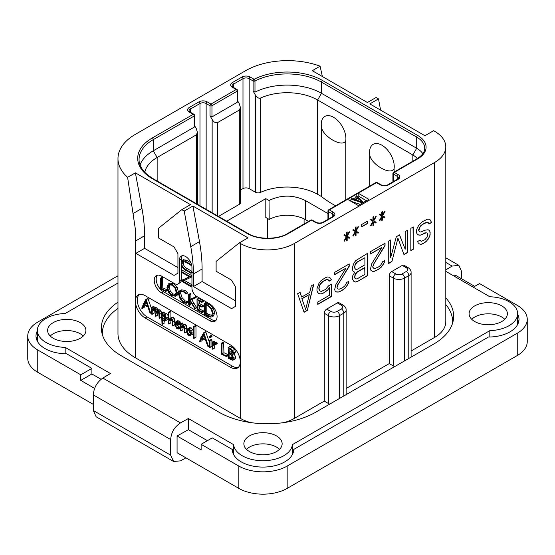 <?xml version="1.0" encoding="UTF-8"?>
<svg xmlns="http://www.w3.org/2000/svg" width="555" height="555" viewBox="0 0 555 555"><rect width="100%" height="100%" fill="white"/><g stroke="black" fill="none" stroke-linecap="round" stroke-linejoin="round"><path stroke-width="0.83" d="M517.635 314.047A30.761 17.76 180 0 1 519.001 319.285A30.761 17.76 180 0 1 488.414 337.045L293.762 449.425A30.761 17.76 180 0 1 263.001 467.081A30.761 17.76 180 0 1 232.24 449.425L212.246 437.881L201.132 444.298L201.132 449.883L177.073 435.994L177.073 452.734L238.83 488.393A34.181 19.73 180 0 0 287.164 488.393L517.239 355.561A34.181 19.73 180 0 0 527.25 341.609L527.25 319.285A34.181 19.73 0 0 0 517.239 305.333L479.541 283.563L473.255 287.192M37.761 349.983L37.761 372.308A34.181 19.73 180 0 1 27.75 358.35L27.75 336.025A34.181 19.73 0 0 0 37.761 349.983L80.78 374.819L80.78 380.397L94.676 388.424M37.761 372.308L93.344 404.394M117.979 283.015L65.178 313.499A29.394 16.969 0 0 0 37.365 330.447A29.394 16.969 0 0 0 65.178 347.388L110.445 373.522L102.841 378.066C96.993 382.131 93.83 387.744 93.344 394.91L170.683 439.56L170.683 455.183L173.562 461.476L180.514 460.865L185.925 457.847M173.562 461.476L96.126 416.763L93.344 410.534L93.344 394.91M117.979 275.759L37.761 322.073A34.181 19.73 0 0 0 27.75 336.025M454.059 276.106L455.482 275.259L474.705 286.352M445.797 269.883L452.159 266.081L445.797 262.411M461.656 278.818L461.656 271.568L458.874 265.339L452.159 266.081M201.132 444.298L238.83 466.068A34.181 19.73 0 0 0 287.164 466.068L517.239 333.236A34.181 19.73 0 0 0 527.25 319.285M177.073 435.994L188.388 429.688L188.388 418.525L180.514 422.91C174.457 426.857 171.183 432.407 170.683 439.56M188.388 418.525L233.648 444.659A29.394 16.969 0 0 0 263.001 460.712A29.394 16.969 0 0 0 292.353 444.659L489.822 330.648A29.394 16.969 0 0 0 517.635 313.7A29.394 16.969 0 0 0 489.822 296.758L445.797 271.339M445.797 297.862A68.355 39.467 180 0 1 453.643 316.211A68.355 39.467 180 0 1 433.621 344.121L315.684 412.212A68.355 39.467 180 0 1 219.017 412.212L121.379 355.838A68.355 39.467 180 0 1 101.357 327.936A68.355 39.467 180 0 1 117.979 302.142M249.466 451.555A19.141 11.051 0 0 0 270.327 453.955A19.141 11.051 0 0 0 282.141 443.743A19.141 11.051 0 0 0 276.536 435.932A19.141 11.051 0 0 0 255.675 433.531A19.141 11.051 0 0 0 243.86 443.743A19.141 11.051 0 0 0 249.466 451.555M53.224 338.259A19.141 11.051 0 0 0 74.086 340.652A19.141 11.051 0 0 0 85.9 330.447A19.141 11.051 0 0 0 80.295 322.635A19.141 11.051 0 0 0 59.434 320.235A19.141 11.051 0 0 0 47.619 330.447A19.141 11.051 0 0 0 53.224 338.259M474.705 321.518A19.141 11.051 0 0 0 495.566 323.912A19.141 11.051 0 0 0 507.381 313.7A19.141 11.051 0 0 0 501.775 305.888A19.141 11.051 0 0 0 480.914 303.495A19.141 11.051 0 0 0 469.1 313.7A19.141 11.051 0 0 0 474.705 321.518M188.388 429.688L207.417 440.677M233.648 454.642L233.648 444.659M292.353 454.642L292.353 444.659M489.822 337.017L489.822 330.648M518.62 322.073A30.761 17.76 0 0 0 517.635 319.631M37.365 330.794A30.761 17.76 180 0 0 35.999 336.025A30.761 17.76 180 0 0 66.586 353.785L91.894 368.395L80.78 374.819M65.178 353.764L65.178 347.388M91.894 368.395L91.894 373.98L101.107 379.294M37.365 336.372A30.761 17.76 0 0 0 36.38 338.821M91.894 373.98L80.78 380.397M452.956 321.796A68.355 39.467 0 0 0 452.644 320.672M102.356 332.389A68.355 39.467 0 0 0 102.044 333.513M380.591 110.126L378.517 98.88L376.103 97.486L367.403 102.508L312.298 70.7L320.089 66.198A59.468 34.334 0 0 0 245.601 70.7L135.399 134.324A59.468 34.334 0 0 0 117.979 158.598A59.468 34.334 0 0 0 127.608 177.329L135.399 172.834L190.497 204.642L181.797 209.665L184.211 211.066L192.911 206.037L248.016 237.852L239.316 242.875L240.28 243.437A38.281 22.103 0 0 0 294.421 243.437L294.421 418.352L324.286 401.105L328.345 403.45A7.93 4.579 180 0 0 329.746 404.089M102.356 334.644A68.355 39.467 180 0 1 102.328 333.513A68.355 39.467 180 0 1 117.979 308.386M250.388 422.535A38.281 22.103 180 0 1 240.28 418.352L135.399 357.795A59.468 34.334 180 0 1 117.979 333.513L117.979 158.598M294.421 418.352A38.281 22.103 180 0 1 284.306 422.535M324.286 401.105L324.286 313.256A3.42 1.97 -60 0 1 326.708 309.073L330.766 311.411A3.42 1.97 120 0 0 328.345 315.601L328.345 403.45M330.766 311.411A4.509 2.602 0 0 0 337.142 311.411L341.401 308.955A4.509 2.602 0 0 0 341.401 305.271L337.336 302.933L326.708 309.073M337.336 302.933A3.42 1.97 -60 0 1 339.05 302.759L343.108 305.104A3.42 1.97 -60 0 0 341.401 305.271M294.421 243.437L434.586 162.504A38.281 22.103 0 0 0 445.797 146.881A38.281 22.103 0 0 0 434.586 131.251L433.621 130.696L424.922 135.718L369.817 103.903L378.517 98.88M411.102 350.982L434.586 337.426A38.281 22.103 180 0 0 445.797 321.796L445.797 146.881M402.299 265.422A3.42 1.97 -60 0 1 404.012 265.255L408.071 267.6A3.42 1.97 -60 0 0 406.357 267.767L402.299 265.422L391.663 271.561L395.729 273.906A3.42 1.97 120 0 0 393.308 278.097L393.308 365.939L389.249 363.601L389.249 275.752A3.42 1.97 -60 0 1 391.663 271.561M346.14 388.486L389.249 363.601M420.086 240.107L417.672 241.501L418.075 242.695L419.282 243.895L420.891 244.394L422.91 243.707L426.531 241.134L429.757 236.423L430.16 234.293L429.757 230.727L428.141 229.756L424.922 230.193L420.891 232.046L419.684 231.789L418.879 230.831L419.684 227.515L422.501 224.463L427.336 222.146L428.543 222.874L428.946 224.067L431.367 222.673L430.964 221.001L429.757 219.329L427.738 219.065L422.501 221.611L418.879 225.129L417.27 227.959L416.465 230.325L416.465 232.698L417.27 234.134L418.879 235.105L420.489 235.126L426.129 232.823L427.336 233.072L427.738 234.266L427.336 236.874L424.922 239.691L421.294 241.307L420.086 240.107M410.825 228.355L410.825 250.68L413.239 249.285L413.239 226.96L410.825 228.355M390.685 257.562L390.685 239.982L388.264 241.376L388.264 263.701L391.892 261.613L397.935 238.171L403.978 254.634L407.599 252.539L407.599 230.214L405.185 231.608L405.185 249.188L399.544 234.869L396.325 236.728L390.685 257.562L390.491 240.093M385.045 245.615L385.045 243.243L370.546 251.609L370.546 253.989L381.819 247.475L371.753 263.736L370.546 268.71L370.948 270.375L372.558 271.346L374.167 271.367L376.588 270.445L381.014 267.413L384.24 262.702L384.643 260.572L382.631 261.731L380.612 265.269L378.6 266.913L374.972 268.53L373.765 268.273L372.96 267.316L372.96 266.365L373.765 264L385.045 245.615L384.851 243.354M354.832 272.082L352.82 275.62L352.418 279.179L354.028 281.572L355.644 282.065L357.656 281.378L367.32 275.793L367.32 253.469L355.644 260.69L354.028 263.042L352.418 267.302L352.82 270.868L354.028 272.068L354.832 272.082L353.917 271.957M349.199 266.31L349.199 263.937L334.693 272.311L334.693 274.683L345.973 268.169L335.907 284.438L334.693 289.405L335.102 291.077L336.712 292.048L338.321 292.062L340.735 291.146L345.168 288.114L348.387 283.404L348.797 281.267L346.778 282.433L344.766 285.971L342.754 287.608L339.126 289.224L337.919 288.975L337.114 288.01L337.114 287.06L337.919 284.694L349.199 266.31L349.005 264.048M328.657 285.769L325.431 289.53L321.4 291.382L320.193 291.132L319.389 290.168L318.986 288.024L320.193 284.479L323.017 281.427L327.041 279.574L328.255 279.831L329.059 281.26L331.474 279.866L329.462 277.229L327.443 276.966L325.431 277.66L320.998 280.691L318.986 283.279L316.974 288.718L316.974 290.612L317.779 292.527L318.986 293.727L320.998 293.99L323.017 293.304L327.443 290.272L329.462 287.684L329.462 295.281L317.779 302.024L317.779 304.397L331.474 296.495L331.474 284.146L328.657 285.769M381.819 220.488L382.631 220.016L382.631 216.693L384.643 217.907L385.045 217.199L382.631 215.742L385.045 211.497L384.643 211.254L382.631 214.792L382.631 211.469L381.819 211.934L381.819 215.257L379.807 214.05L379.405 214.757L381.819 216.207L379.405 220.453L379.807 220.696L381.819 217.158L381.819 220.488M372.96 225.601L373.765 225.136L373.765 221.813L375.784 223.02L376.186 222.312L373.765 220.862L376.186 216.617L375.784 216.374L373.765 219.912L373.765 216.589L372.96 217.054L372.96 220.377L370.948 219.163L370.546 219.87L372.96 221.327L370.546 225.573L370.948 225.816L372.96 222.277L372.96 225.601M361.68 224.511L361.68 226.884L367.32 223.63L367.32 221.258L361.68 224.511M355.235 235.833L356.046 235.369L356.046 232.046L358.058 233.253L358.461 232.545L356.046 231.095L358.461 226.849L358.058 226.606L356.046 230.145L356.046 226.815L355.235 227.279L355.235 230.609L353.223 229.395L352.82 230.103L355.235 231.56L352.82 235.806L353.223 236.048L355.235 232.51L355.235 235.833M346.375 240.946L347.18 240.481L347.18 237.158L349.199 238.373L349.601 237.665L347.18 236.208L349.601 231.962L349.199 231.719L347.18 235.258L347.18 231.934L346.375 232.399L346.375 235.722L344.364 234.508L343.961 235.216L346.375 236.673L343.961 240.919L344.364 241.161L346.375 237.623L346.375 240.946M297.64 293.699L304.084 312.305L307.303 310.446L313.748 284.403L311.334 285.797L309.725 292.423L301.67 297.078L300.054 292.305L297.64 293.699M230.616 367.334L145.063 317.946A13.674 7.895 60 0 1 135.399 301.199A13.674 7.895 60 0 1 138.23 294.941A13.674 7.895 60 0 1 145.063 295.621L230.616 345.009A13.674 7.895 60 0 1 240.28 361.756A13.674 7.895 60 0 1 237.45 368.014A13.674 7.895 60 0 1 230.616 367.334L232.552 366.224A13.674 7.895 -120 0 0 238.352 367.334M181.797 209.665L158.598 228.202L158.598 238.019L174.062 246.947L177.933 253.649L177.933 273.185L174.062 275.412L135.878 253.371L135.878 240.815A136.71 78.928 -120 0 0 135.399 229.381L127.608 177.329M133.304 213.418L141.955 208.423L135.399 172.834M347.583 199.342L358.218 205.482L368.853 199.342L358.218 193.202L329.316 209.894A1.367 0.791 120 0 0 328.345 211.566L332.216 213.8A4.378 2.525 180 0 1 333.5 215.583L332.5 216.741L322.83 222.326C320.582 223.263 318.334 223.263 316.079 222.326L312.208 220.092A1.367 1.367 0 0 0 310.842 220.092L287.448 233.6C277.562 239.76 258.103 239.76 248.217 233.6L153 178.627L148.088 175.311C142.011 170.274 139.007 164.988 139.062 159.438A48.535 28.021 180 0 1 153.277 139.624L194.174 116.016A1.367 0.791 0 0 0 194.569 115.461A1.367 1.367 0 0 0 193.889 114.274L190.018 112.041L189.026 110.882A4.378 2.525 180 0 1 190.303 109.099L199.973 103.514A4.378 2.525 180 0 1 206.155 103.514L210.026 105.748L210.026 115.794L212.149 119.478C213.696 122.128 215.5 123.175 217.567 122.599L239.316 110.043L240.44 107.566L239.316 103.792L237.589 100.802M141.955 208.423A136.71 78.928 60 0 1 144.577 235.792L144.577 248.349L177.933 267.6M135.878 253.371L144.577 248.349M239.316 242.875L216.117 261.405L216.117 271.228L231.581 280.157L235.452 286.859L235.452 306.388L231.581 308.622L193.397 286.574L193.397 274.017A136.71 78.928 -120 0 0 190.767 246.656L184.211 211.066M157.426 275.176A10.254 5.918 -120 0 0 157.023 283.563A10.254 5.918 -120 0 0 163.434 291.715L161.498 292.825A10.254 5.918 60 0 1 154.796 283.792A10.254 5.918 60 0 1 156.371 275.578A10.254 5.918 60 0 1 161.498 276.085L174.547 283.619A6.833 3.947 -120 0 0 177.968 283.959A6.833 3.947 -120 0 0 179.383 280.83L179.383 260.177A8.887 5.134 60 0 1 181.221 256.112A8.887 5.134 60 0 1 188.069 258.491A8.887 5.134 60 0 1 191.947 267.434L191.947 288.087A6.833 3.947 -120 0 0 196.782 296.453L209.832 303.987A10.254 5.918 60 0 1 216.533 313.027A10.254 5.918 60 0 1 214.958 321.241A10.254 5.918 60 0 1 209.832 320.734L211.767 319.618A10.254 5.918 -120 0 0 215.833 320.526M161.498 292.825L209.832 320.734M190.767 246.656L199.474 241.633L192.911 206.037M199.474 241.633A136.71 78.928 60 0 1 202.096 268.995L202.096 281.551L235.452 300.81M193.397 286.574L202.096 281.551M139.263 294.504A13.674 7.895 -120 0 0 138.348 305.666A13.674 7.895 -120 0 0 146.999 316.829L232.552 366.224M154.137 308.164L154.137 306.769L153.575 306.311L151.473 307.616L151.473 313.818L152.202 314.185L154.137 313.069L153.673 313.096L154.137 313.069L154.137 310.19L152.202 311.306L153.464 309.44L154.283 309.44L155.15 311.612L155.15 315.816L155.886 316.177L157.814 315.067L157.419 315.129L157.814 315.067L157.814 312.319L155.886 313.436L157.148 311.563L157.953 311.563L158.862 313.748L159.139 318.244L161.519 317.106L161.075 317.127L161.519 317.106L161.519 313.235L161.006 310.89L160.006 309.808L158.446 309.863M157.828 310.675L157.322 308.705L156.35 307.692L155.046 307.637L152.202 309.808L152.202 307.886L151.473 307.616M154.137 310.19L154.436 309.544M157.814 312.319L158.113 311.667M151.473 308.559L147.907 298.382L145.743 299.638L143.585 303.897L143.037 303.876L143.294 304.501L141.705 308.192L142.253 308.504L144.043 304.952L147.921 306.977L149.899 312.749L150.689 313.089L146.166 299.749L145.743 299.638M141.99 308.497L144.189 307.387L145.126 305.521M168.248 315.76L166.736 313.714L165.404 313.728L162.358 315.982L162.358 313.672L161.637 313.332L161.998 324.238L162.358 324.169L162.358 320.228L163.114 320.943L165.411 320.714L166.444 318.05L164.807 314.831L163.468 314.838M164.294 314.366L163.961 312.111L161.637 313.332M161.998 324.238L164.294 323.052L163.933 323.121L164.294 321.248M167.346 319.597L165.001 321.019L167.346 319.597L168.248 318.057M174.79 323.079L174.249 318.417L173.215 317.3L171.89 317.377L170.031 318.452M170.905 317.946L170.905 311.612L170.316 311.133L168.248 312.43L168.248 323.482L168.97 323.87L170.905 322.753L170.531 322.83L170.905 322.753L170.905 320.013L168.97 321.123L169.941 319.52L171.155 319.083L172.133 321.338L172.133 325.466L172.862 325.868L172.314 319.534L171.28 318.417L169.962 318.494L171.89 317.377M170.905 320.013L171.28 319.174M174.43 324.807L174.79 324.751M180.528 327.727L180.139 327.055L178.793 326.853L177.517 325.376M179.945 327.034L178.009 328.151L176.865 327.97L175.338 325.022L178.079 325.195L180.014 324.078L180.528 323.038L179.071 320.811L177.295 321.026M186.806 329.732L186.258 325.473L185.224 324.363L183.899 324.3L180.986 326.618L180.986 324.536L180.257 324.175L180.604 330.877L180.986 330.822L180.986 328.199L182.345 326.16M182.914 324.869L182.65 323.003L180.257 324.175M180.604 330.877L182.914 329.705L182.54 329.767L182.914 329.705L183.282 326.222M186.376 331.73L186.806 331.703M193.3 330.835L191.08 327.741L189.269 327.845M192.301 334.734L193.3 333.617M193.633 338.314L195.971 337.093L195.568 337.197L195.971 337.093L195.971 326.111L195.388 325.605L193.3 326.867L193.3 337.87L194.035 338.21L194.035 327.228L193.3 326.867M209.256 341.949L205.676 331.73L203.505 332.986L201.347 337.246L200.799 337.225L201.056 337.849L199.467 341.54L200.015 341.852L201.805 338.3L205.683 340.326L207.66 346.098L208.451 346.438L203.928 333.097L203.505 332.986M199.751 341.845L201.951 340.735L202.894 338.869M210.047 337.787L211.975 336.67L211.975 335.817L211.212 335.387L209.277 336.503L209.277 337.329L210.047 337.787L210.047 336.934L209.124 336.823M209.603 347.437L211.913 346.216L211.531 346.32L211.913 346.216L211.913 339.868L211.531 339.445L209.256 340.728L209.256 347.007L209.977 347.333L209.977 340.978L209.256 340.728M215.09 344.745L217.262 343.524L216.963 342.768L215.25 342.65L212.78 344.232L212.78 342.685L212.052 342.359L212.315 349.081L212.78 349.026L212.78 345.633L213.675 344.593L215.326 344.634L215.035 343.885L213.314 343.767M214.709 342.962L214.431 341.165L212.052 342.359M212.315 349.081L214.709 347.909L214.244 347.964L214.709 347.909L214.709 344.572M226.1 356.608L228.327 355.387L228.056 354.652L223.942 352.73L223.616 342.234L221.258 343.441L221.285 354.146L226.391 356.504L226.121 355.769L222.007 353.84L222.007 343.843L221.258 343.441M233.211 360.056L233.891 358.391L231.928 354.61L233.031 354.284L233.523 352.945L232.746 350.476L230.498 348.422L228.133 347.562L228.653 358.468L232.434 360.223L235.147 358.939L235.82 357.274L233.863 353.493M234.966 353.167L232.809 354.451L234.966 353.167L235.459 351.828L234.682 349.359L232.434 347.305L230.436 346.355L228.133 347.562M159.139 318.244L159.583 318.223L159.583 314.352L159.077 312.007L158.078 310.925L156.753 310.842L155.886 311.889L155.393 309.822L154.415 308.809L153.111 308.753M155.49 316.246L155.886 316.177L155.886 313.436M151.737 314.213L152.202 314.185L152.202 311.306M153.853 306.381L151.917 307.498M151.473 312.631L150.495 313.173M151.473 312.312L150.606 312.812M143.835 303.405L143.037 303.876M148.102 298.632L146.166 299.749M147.63 306.041L144.321 304.32L145.979 301.053L147.63 306.041M146.784 303.481L146.256 303.21L144.321 304.32M146.256 303.21L146.52 302.69M164.904 319.895L163.156 320.235L162.358 318.958L162.358 317.224L163.76 315.587L164.766 315.545L165.695 317.647L164.446 320.277M165.348 319.243L164.294 317.842L164.675 315.504M164.294 317.842L162.358 318.958M164.294 316.107L162.358 317.224M172.501 325.924L174.596 324.869M170.829 319L170.413 319.132M168.595 323.947L168.97 323.87L168.97 321.123M170.586 311.182L168.387 312.25M169.962 318.494L168.97 319.618L168.651 312.292M180.139 327.055L178.009 328.151M180.257 327.88L178.592 328.837L178.21 328.171M180.257 327.963L178.592 328.837M178.079 325.195L178.592 324.155L178.252 322.996L177.135 321.928L175.359 322.136L174.589 324.481L176.844 328.678L178.481 328.99M177.655 320.734L175.359 322.136M176.559 322.497L175.963 322.844L177.107 322.635L177.857 323.794L177.198 324.606L175.387 324.231L176.254 322.601M177.76 323.322L177.371 322.816M177.322 323.114L175.387 324.231M182.789 326.035L181.88 326.562L183.164 326.146L184.149 328.345L184.44 332.847L184.87 332.82L184.87 328.949L184.329 326.59L183.289 325.48L181.964 325.417M184.44 332.847L186.612 331.814M182.914 327.082L180.986 328.199M191.551 333.5L190.899 330.738L189.144 328.858L187.333 328.962L186.57 331.092L187.25 333.881L188.936 335.657L190.74 335.636L191.551 333.5L193.3 332.487M189.546 327.637L187.333 328.962M190.233 334.838L188.964 334.956L187.784 333.666L187.319 331.495L187.854 329.76L189.137 329.58L190.816 333.076L190.004 335.012M190.892 333.839L189.713 332.549L189.31 329.691M195.665 325.674L193.73 326.791M209.256 345.973L208.257 346.521M209.256 345.654L208.375 346.16M201.597 336.753L200.799 337.225M205.863 331.98L203.928 333.097M205.392 339.389L202.089 337.669L203.74 334.401L205.392 339.389M204.545 336.829L204.018 336.559L202.089 337.669M204.018 336.559L204.282 336.039M214.653 344.551L212.78 345.633M223.942 352.73L222.007 353.84M227.869 354.562L225.934 355.679M232.739 352.474L231.879 353.785L229.139 352.723L229.139 348.478L231.733 350.191L232.739 352.474M233.072 357.954L232.018 359.321L229.139 357.996L229.139 353.507L232.122 355.644L233.072 357.954M232.573 359.196L232.92 358.801M232.739 352.494L231.074 351.606L231.074 349.574M231.074 351.606L229.139 352.723M233.072 358.017L231.074 356.879L231.074 354.617M231.227 356.934L229.291 358.051M231.074 356.879L229.139 357.996M181.312 271.985L181.312 279.713A6.833 3.947 60 0 1 181.242 280.622M181.159 281.024A6.833 3.947 60 0 1 179.896 282.842L177.968 283.959M182.297 255.737A8.887 5.134 -120 0 0 181.312 259.06L181.312 261.641M181.312 264.839L181.312 271.402M163.434 291.715L211.767 319.618M191.947 271.367L186.751 268.37C184.433 267.024 183.275 265.158 183.275 262.779L183.49 261.336M190.871 262.751L186.383 260.163L183.351 259.796M191.947 284.764L184.309 280.351M191.947 275.766L182.977 270.59L181.256 271.603L181.582 272.325L189.491 276.889L181.103 280.83L190.58 286.512L190.525 285.61L182.678 281.087L190.83 277.396L190.767 276.765L181.256 271.603M189.317 276.792L181.103 280.83M165.445 291.451L167.194 290.508L166.916 289.772L162.802 287.851L162.483 277.354L160.603 278.284L160.631 288.988L165.744 291.347L165.466 290.612L161.352 288.69L161.352 278.686L160.603 278.284M175.533 296.238L176.976 292.818L175.671 288.066L171.994 284.424L168.304 283.959L166.958 287.344L168.255 292.138L171.627 295.531L175.533 296.238L177.1 295.343L178.426 291.986L177.121 287.226L173.444 283.584L169.754 283.126L168.415 283.896M168.304 283.959L169.754 283.126M186.189 303.363L186.05 302.426L183.754 301.74L180.68 298.639L179.237 294.212L180.451 291.486L183.532 291.875L186.036 294.018L187.854 292.894L186.404 293.727L183.532 291.104L179.869 290.626L178.432 293.755L180.097 298.881L183.754 302.53L186.189 303.363L187.639 302.53L187.777 301.906L185.203 300.9L182.13 297.799L180.687 293.38L181.242 291.229M187.854 292.894L184.981 290.265L181.207 289.856M196.734 307.775L195.284 308.615L190.226 300.345L196.068 297.57L195.894 296.745L189.442 299.797L189.442 295.114L188.686 294.629L188.686 304.952L189.442 305.292L189.442 300.2L194.916 308.774L196.734 307.775L191.676 299.513M190.892 298.965L190.892 294.275L190.497 293.678L188.686 294.629M189.082 305.437L190.892 304.452L190.531 304.598L190.892 302.454M199.398 308.989L197.948 309.829L197.948 305.208L201.777 307.047L203.532 306.173L203.241 305.444L199.398 303.564L197.948 304.404L197.948 300.38L201.694 302.281L203.449 301.309L203.109 300.609L198.697 298.396L197.004 299.346L197.129 309.891L202.041 312.576L203.782 311.605L203.539 310.932L199.398 308.989L199.398 305.902M199.398 303.564L199.398 301.115M212.024 316.815L213.474 315.975L214.771 312.749L213.058 307.879L209.11 304.23L206.536 302.628L204.247 303.502L204.594 314.331L207.181 316.052L210.706 317.134L212.024 316.815L213.321 313.589L211.608 308.719L207.66 305.063L205.086 303.467L204.191 303.724M204.594 303.571L206.044 302.732M183.76 259.56L182.311 260.392L181.145 263.139L182.463 267.517L185.162 269.987L190.955 272.942L190.663 272.297L185.301 269.203C183.011 267.892 181.853 266.025 181.825 263.618L182.588 261.467L185.148 261.988L190.844 264.881L190.58 264.256L184.933 261.003L182.096 260.496L183.545 259.657M190.622 265.151L191.503 264.499M191.947 271.985L190.878 272.602M191.947 272.366L190.712 273.199M191.947 276.605L190.982 277.16M191.947 276.751L190.83 277.396M190.58 286.512L191.947 285.603M162.802 287.851L161.352 288.69M166.736 289.682L165.286 290.522M169.046 284.75L171.994 285.214L175.096 288.302L176.171 292.367L174.978 295.343L171.682 294.767L168.831 291.875L167.749 287.747L168.963 284.798M175.644 294.726L173.132 293.935L170.281 291.035L169.199 286.914L169.774 284.548M187.777 301.906L186.327 302.739M195.894 296.745L189.442 299.797M196.144 297.043L194.694 297.875L194.444 297.584M194.618 298.41L194.694 297.875M196.068 297.57L194.805 298.299M202.041 312.576L202.089 311.771L197.948 309.829M202.908 300.505L201.458 301.344L197.004 299.346M203.109 300.609L201.458 301.344M203.345 300.907L201.895 301.747L201.659 301.441M201.694 302.281L201.895 301.747M201.777 307.047L201.791 306.284L197.948 304.404M203.324 310.828L201.874 311.66M206.536 302.628L205.086 303.467M206.751 302.794L205.301 303.634M206.8 303.058L205.35 303.897M212.523 313.173L211.4 315.948L210.373 316.225L207.029 315.212L205.343 314.068L205.343 304.605L207.736 305.847L210.803 308.629L212.523 313.173M212.01 315.372L208.479 314.373L206.793 313.235L206.793 305.326M206.793 313.235L205.343 314.068M445.797 304.542A68.355 39.467 180 0 1 452.672 321.796A68.355 39.467 180 0 1 452.644 322.92M394.709 366.584A7.93 4.579 180 0 1 393.308 365.939M320.089 66.198L322.393 76.528M250.145 77.006A1.367 0.791 120 0 0 249.174 78.678L253.108 80.947A1.367 0.791 180 0 0 254.981 80.981A1.367 0.742 62.9 0 0 254.072 79.275A49.901 28.811 180 0 1 322.448 80.461L417.672 135.441A28.707 16.574 180 0 1 417.672 158.883L394.279 172.383L398.143 174.617A5.744 3.316 180 0 1 398.143 179.307L388.479 184.884A5.744 3.316 180 0 1 380.355 184.884L376.491 182.657A1.367 0.791 -120 0 0 375.804 182.588L328.629 209.825A1.367 0.791 60 0 1 329.316 209.894L333.18 212.121A5.744 3.316 180 0 1 333.18 216.811L323.516 222.395A5.744 3.316 180 0 1 315.393 222.395L311.528 220.162L288.135 233.669A28.707 16.574 180 0 1 247.53 233.669L152.313 178.689A49.901 28.811 180 0 1 152.313 137.952L193.202 114.344L189.338 112.11A5.744 3.316 180 0 1 189.338 107.42L199.002 101.843A5.744 3.316 180 0 1 207.126 101.843L210.99 104.069L236.222 89.508L232.358 87.274A5.744 3.316 180 0 1 232.358 82.584L242.022 77.006A5.744 3.316 180 0 1 250.145 77.006L254.072 79.275A1.367 0.791 120 0 0 253.108 80.947L253.108 91.048L255.397 95.009C257.194 97.666 258.887 98.686 260.475 98.069A43.061 24.864 180 0 1 317.62 99.997L412.837 154.97A21.874 12.626 180 0 1 417.263 158.654M417.672 158.883A1.367 0.791 -120 0 0 416.985 158.813L393.592 172.321A1.367 1.367 0 0 0 392.912 173.5A1.367 0.791 0 0 0 393.308 174.062L397.179 176.296A4.378 2.525 180 0 1 398.455 178.079L397.456 179.237L387.792 184.822C385.545 185.758 383.29 185.758 381.042 184.822L377.171 182.588A1.367 1.367 0 0 0 375.804 182.588M393.592 172.321A1.367 0.791 60 0 1 394.279 172.383A1.367 0.791 120 0 0 393.308 174.062L393.308 181.638M366.439 200.737L358.218 195.991L358.218 193.202L376.491 182.657A1.367 0.791 -60 0 1 377.171 182.588M328.629 209.825A1.367 1.367 0 0 0 327.95 211.004A1.367 0.791 0 0 0 328.345 211.566L328.345 219.142M310.842 220.092A1.367 0.791 -120 0 1 311.528 220.162A1.367 0.791 -60 0 1 312.208 220.092M140.068 164.939A48.535 28.021 180 0 1 153.277 150.787L194.174 127.178L194.174 116.016A1.367 0.791 -120 0 0 193.202 114.344A1.367 0.791 -60 0 1 193.889 114.274M210.026 115.794L211.961 116.911L211.961 105.748A1.367 0.791 60 0 0 210.99 104.069A1.367 0.791 120 0 0 210.026 105.748A1.367 0.791 180 0 0 211.961 105.748L237.186 91.18A1.367 0.791 0 0 0 237.589 90.625A1.367 1.367 0 0 0 236.909 89.438L233.038 87.204L232.039 86.046A4.378 2.525 180 0 1 233.322 84.263L242.986 78.678A4.378 2.525 180 0 1 249.174 78.678L249.174 188.631A4.378 2.525 0 0 0 242.986 188.631L240.44 190.101M211.961 116.911L237.186 102.342L237.186 91.18A1.367 0.791 -120 0 0 236.222 89.508A1.367 0.791 -60 0 1 236.909 89.438M335.643 205.773A109.37 63.145 180 0 1 321.38 196.491L317.62 194.319A43.061 24.864 0 0 0 260.475 192.391A3.829 2.213 180 0 1 255.397 192.217L249.174 188.631M322.448 80.461A1.367 0.791 120 0 0 321.484 82.14A48.535 28.021 180 0 0 254.981 80.981L254.981 92.144L253.108 91.048M254.981 92.144A48.535 28.021 180 0 1 321.484 93.302L416.701 148.275A27.341 15.783 180 0 1 422.854 153.721M144.799 172.307A43.061 24.864 180 0 1 157.148 157.481L196.297 134.879L197.42 132.402L196.297 128.628L194.569 125.638M194.569 115.461L194.569 126.297L194.174 127.178M237.589 90.625L237.589 101.461L237.186 102.342M240.44 107.566L240.44 202.804A3.829 2.213 180 0 1 239.316 204.365L218.448 216.415M226.718 221.188L265.803 198.621L269.043 200.487L269.189 219.44L265.803 217.484L265.803 198.621M269.043 200.487C281.274 194.638 293.435 194.687 305.534 200.626L327.95 213.564M369.713 186.105L369.713 154.561A17.441 10.066 60 0 1 369.568 152.32A17.441 10.066 60 0 1 381.902 145.195A17.441 10.066 60 0 1 394.237 166.555A17.441 10.066 60 0 1 394.092 168.637C390.998 176.032 370.532 164.211 369.713 154.561M345.758 140.734C342.657 148.13 322.177 136.28 321.38 126.658A17.441 10.066 -120 0 1 321.234 124.41A17.441 10.066 -120 0 1 333.569 117.292A17.441 10.066 -120 0 1 345.904 138.653A17.441 10.066 -120 0 1 345.758 140.734L345.758 199.939M321.38 126.658L321.38 196.491M394.092 172.029L394.092 168.637M305.534 200.626L305.534 219.662A25.974 14.999 0 0 0 269.189 219.44M305.534 219.662L308.566 221.41M358.218 195.991L357.475 196.421M355.901 197.33L353.056 198.974M350.968 200.182L350.004 200.737M361.992 203.303L361.992 202.748L363.15 202.075L356.768 195.714L355.901 196.22L356.109 198.662M355.901 196.22L357.538 197.837L354.638 199.509L351.835 198.558L350.968 199.065L350.968 201.299L360.153 204.365M363.15 202.637L363.15 202.075M350.968 199.065L361.992 202.748M361.825 201.985L355.526 199.855L358.135 198.343L361.825 201.985M357.961 200.681L358.377 200.82M358.135 200.577L358.135 198.343M420.489 240.828L419.989 240.162M421.294 241.307L420.295 240.71M427.336 233.072L426.129 232.823M424.922 233.044L425.935 232.705M422.501 234.439L424.728 232.933M420.489 235.126L422.313 234.328M418.692 234.994L420.295 235.015M430.964 221.001L429.632 219.308M431.367 222.673L430.77 220.89M428.883 223.88L431.173 222.562M427.336 222.146L425.727 222.604M422.501 224.463L425.532 222.493M420.891 225.864L422.313 224.352M419.684 227.515L420.697 225.753M418.879 229.402L419.49 227.404M418.879 230.831L418.685 229.291M419.684 231.789L418.685 230.72M429.757 230.727L428.134 229.756M430.16 232.392L429.563 230.616M430.16 234.293L429.965 232.281M429.757 236.423L429.965 234.182M428.141 239.254L429.563 236.312M426.531 241.134L427.947 239.143M424.922 242.542L426.337 241.023M422.91 243.707L424.728 242.431M420.891 244.394L422.716 243.596M419.205 243.825L420.697 244.283M413.239 249.285L413.045 227.071M410.825 250.458L413.045 249.174M405.185 249.188L399.427 234.938M407.599 252.539L407.405 230.325M403.908 254.454L407.405 252.428M397.935 238.171L391.892 261.613M388.264 263.479L391.698 261.502M373.765 264L384.851 245.504M372.96 266.365L373.57 263.889M372.96 267.316L372.766 266.254M373.765 268.273L372.766 267.205M384.24 262.702L384.4 260.711M382.631 265.533L384.046 262.591M381.014 267.413L382.437 265.422M378.198 269.515L380.82 267.302M376.588 270.445L378.004 269.404M374.167 271.367L376.394 270.334M372.37 271.235L373.973 271.256M381.819 247.475L370.546 253.76M367.32 275.793L367.126 253.586M357.656 281.378L367.126 275.682M355.644 282.065L357.462 281.267M353.951 281.496L355.45 281.954M356.046 278.985L355.047 278.388L354.645 277.195L355.047 274.586L355.852 273.171L357.059 271.999L364.711 267.579L364.906 274.343L357.254 278.763L356.046 278.985L355.235 278.499L354.832 277.306L355.235 274.697L357.254 272.11L364.906 267.69M356.046 269.48L355.047 268.884L354.645 267.69L355.047 264.61L355.852 263.195L357.059 262.022L364.906 257.714L364.906 264.839L357.254 269.258L356.046 269.48L355.235 268.995L354.645 266.268M354.832 266.379L355.235 264.721L357.254 262.133L364.906 257.714M337.919 284.694L349.005 266.199M337.114 287.06L337.724 284.583M337.114 288.01L336.92 286.949M337.919 288.975L336.92 287.899M348.387 283.404L348.554 281.406M346.778 286.234L348.2 283.293M345.168 288.114L346.584 286.116M342.352 290.216L344.974 287.996M340.735 291.146L342.157 290.105M338.321 292.062L340.541 291.035M336.524 291.93L338.127 291.951M345.973 268.169L334.693 274.461M331.474 296.495L331.279 284.257M317.779 304.175L331.279 296.384M329.462 287.684L327.443 290.272M325.431 291.909L327.256 290.154M323.017 293.304L325.237 291.791M320.998 293.99L322.823 293.193M318.889 293.63L320.811 293.879M330.669 278.437L329.365 277.216M331.474 279.866L330.475 278.319M328.962 281.094L331.279 279.755M328.255 279.831L327.041 279.574M325.431 280.032L326.846 279.463M323.017 281.427L325.237 279.921M321.4 282.835L322.823 281.316M320.193 284.479L321.213 282.717M319.389 286.366L319.999 284.368M318.986 288.024L319.194 286.255M318.986 288.975L318.792 287.913M319.389 290.168L318.792 288.864M320.193 291.132L319.194 290.057M381.819 220.259L382.437 219.905L382.631 216.693M381.819 217.158L379.62 220.585M381.819 215.257L379.807 214.05M382.631 214.792L382.437 211.58M385.045 211.497L384.643 211.261M382.631 215.742L384.851 211.386M385.045 217.199L382.437 215.631M384.448 217.789L384.851 217.088M372.96 225.379L373.57 225.025L373.765 221.813M372.96 222.277L370.754 225.698M372.96 220.377L370.948 219.169M373.765 219.912L373.57 216.7M376.186 216.617L375.777 216.374M373.765 220.862L375.992 216.505M376.186 222.312L373.57 220.751M375.589 222.909L375.992 222.201M367.32 223.63L367.126 221.369M361.68 226.662L367.126 223.519M355.235 235.611L355.852 235.258L356.046 232.046M355.235 232.51L353.036 235.93M355.235 230.609L353.223 229.402M356.046 230.145L355.852 226.933M358.461 226.849L358.058 226.606M356.046 231.095L358.266 226.738M358.461 232.545L355.852 230.984M357.864 233.142L358.266 232.434M346.375 240.724L346.986 240.37L347.18 237.158M346.375 237.623L344.169 241.043M346.375 235.722L344.364 234.515M347.18 235.258L346.986 232.046M349.601 231.962L349.192 231.726M347.18 236.208L349.407 231.851M349.601 237.665L346.986 236.097M349.005 238.255L349.407 237.554M301.67 297.078L299.929 292.381M307.303 310.446L313.492 284.548M304.022 312.118L307.116 310.335M305.694 309.475L301.878 298.632L309.322 294.559L305.694 309.475L301.878 298.632M302.073 298.743L309.322 294.559M279.519 449.328A19.141 11.051 0 0 0 276.536 447.094A19.141 11.051 0 0 0 246.482 449.328M83.278 336.025A19.141 11.051 0 0 0 80.295 333.798A19.141 11.051 0 0 0 50.241 336.025M504.759 319.285A19.141 11.051 0 0 0 501.775 317.051A19.141 11.051 0 0 0 471.722 319.285M517.239 333.236L517.239 355.561M287.164 466.068L287.164 488.393M238.83 466.068L238.83 488.393M170.683 455.183L93.344 410.534M180.514 422.91L102.841 378.066M324.286 313.256L328.345 315.601A7.93 4.579 0 0 0 339.563 315.601L343.816 313.145L343.816 395.972M434.586 162.504L434.586 337.426M240.28 243.437L240.28 418.352M135.399 357.795L135.399 229.381M135.878 240.815L144.577 235.792M193.397 274.017L202.096 268.995M145.063 317.946L146.999 316.829M160.006 309.808L158.078 310.925M161.006 310.89L159.077 312.007M161.519 313.235L159.583 314.352M154.137 306.769L152.202 307.886M156.35 307.692L154.415 308.809M157.322 308.705L155.393 309.822M166.736 313.714L164.807 314.831M168.248 317.009L166.444 318.05M164.294 312.555L162.358 313.672M165.092 319.125L163.156 320.235M174.79 320.811L172.862 321.928M170.905 311.612L168.97 312.722M173.215 317.3L171.28 318.417M174.249 318.417L172.314 319.534M179.071 320.811L177.135 321.928M180.181 321.879L178.252 322.996M180.528 323.038L178.592 324.155M178.793 326.853L176.865 327.97M186.806 327.832L184.87 328.949M182.914 323.419L180.986 324.536M185.224 324.363L183.289 325.48M186.258 325.473L184.329 326.59M192.835 329.621L190.899 330.738M191.08 327.741L189.144 328.858M190.719 333.937L188.964 334.956M189.713 332.549L187.784 333.666M189.255 330.378L187.319 331.495M195.971 326.111L194.035 327.228M211.975 335.817L210.047 336.934M211.975 336.67L210.081 337.766M211.587 335.421L209.658 336.538M211.913 339.868L209.977 340.978M216.963 342.768L215.035 343.885M214.709 341.568L212.78 342.685M228.056 354.652L226.121 355.769M223.942 342.726L222.007 343.843M235.82 357.274L233.891 358.391M232.434 347.305L230.498 348.422M234.682 349.359L232.746 350.476M235.459 351.828L233.523 352.945M232.385 352.314L230.45 353.431M232.531 357.746L230.596 358.863M231.858 357.337L229.923 358.454M181.312 279.713L179.383 280.83M179.383 260.177L181.312 259.06M186.383 260.163L184.933 261.003M191.295 263.84L190.58 264.256M183.275 262.779L181.825 263.618M186.751 268.37L185.301 269.203M191.947 271.555L190.663 272.297M191.947 276.078L190.767 276.765M191.947 284.791L190.525 285.61M166.916 289.772L165.466 290.612M162.802 277.847L161.352 278.686M177.121 287.226L175.671 288.066M178.426 291.986L176.976 292.818M173.444 283.584L171.994 284.424M173.132 293.935L171.682 294.767M170.281 291.035L168.831 291.875M169.199 286.914L167.749 287.747M184.981 290.265L183.532 291.104M187.583 292.388L186.133 293.22M180.687 293.38L179.237 294.212M182.13 297.799L180.68 298.639M185.203 300.9L183.754 301.74M187.104 301.538L185.654 302.378M187.5 301.587L186.05 302.426M196.643 307.401L195.194 308.24M190.892 294.275L189.442 295.114M195.554 296.779L194.104 297.619M193.986 303.065L192.536 303.904M203.539 310.932L202.089 311.771M202.658 300.394L201.208 301.233M203.075 305.361L201.625 306.2M203.241 305.444L201.791 306.284M203.428 310.876L201.978 311.716M213.058 307.879L211.608 308.719M214.771 312.749L213.321 313.589M209.11 304.23L207.66 305.063M211.823 315.393L210.373 316.225M208.479 314.373L207.029 315.212M395.729 273.906A4.509 2.602 0 0 0 402.104 273.906A3.42 1.97 60 0 1 404.526 278.097L404.526 360.916M389.249 275.752L393.308 278.097A7.93 4.579 0 0 0 404.526 278.097L408.778 275.641L408.778 358.461M337.142 311.411A3.42 1.97 60 0 1 339.563 315.601L339.563 398.428M341.401 308.955A3.42 1.97 60 0 1 343.816 313.145A7.93 4.579 0 0 0 346.14 309.905C346.216 308.108 345.203 306.506 343.108 305.104M402.104 273.906L406.357 271.45A4.509 2.602 0 0 0 406.357 267.767M406.357 271.45A3.42 1.97 60 0 1 408.778 275.641A7.93 4.579 0 0 0 411.102 272.401L411.102 357.122M317.62 194.319L317.62 99.997L321.484 93.302L321.484 82.14L416.701 137.113A27.341 15.783 180 0 1 424.714 148.275C424.679 149.739 424.894 153.707 416.985 158.813M417.672 135.441A1.367 0.791 120 0 0 416.701 137.113L416.701 148.275L412.837 154.97L412.837 161.207M398.143 174.617A1.367 0.791 120 0 0 397.179 176.296L397.179 179.862M398.143 179.307A1.367 0.791 -120 0 0 397.456 179.237M388.479 184.884A1.367 0.791 -120 0 0 387.792 184.822M380.355 184.884A1.367 0.791 -60 0 1 381.042 184.822M333.18 212.121A1.367 0.791 120 0 0 332.216 213.8L332.216 217.373M333.18 216.811A1.367 0.791 -120 0 0 332.5 216.741M323.516 222.395A1.367 0.791 -120 0 0 322.83 222.326M315.393 222.395A1.367 0.791 -60 0 1 316.079 222.326M288.135 233.669A1.367 0.791 -120 0 0 287.448 233.6M247.53 233.669A1.367 0.791 -60 0 1 248.217 233.6M152.313 178.689A1.367 0.791 -60 0 1 153 178.627M152.313 137.952A1.367 0.791 60 0 1 153.277 139.624L153.277 150.787L157.148 157.481L157.148 181.02M189.338 112.11A1.367 0.791 -60 0 1 190.018 112.041M189.338 107.42A1.367 0.791 60 0 1 190.303 109.099L190.303 112.207M199.002 101.843A1.367 0.791 60 0 1 199.973 103.514L199.973 205.745M207.126 101.843A1.367 0.791 120 0 0 206.155 103.514L206.155 209.318M232.358 87.274A1.367 0.791 -60 0 1 233.038 87.204M232.358 82.584A1.367 0.791 60 0 1 233.322 84.263L233.322 87.371M242.022 77.006A1.367 0.791 60 0 1 242.986 78.678L242.986 188.631M255.397 95.009L255.397 192.217M212.149 119.478L212.149 212.78M196.297 203.623L196.297 134.879M217.567 122.599L217.567 215.902M239.316 204.365L239.316 110.043M260.475 98.069L260.475 192.391M267.35 238.268L267.35 218.379M304.084 223.998L304.084 218.885M517.635 324.522L517.635 313.7M37.365 341.263L37.365 330.447M458.874 265.339L445.797 257.791M156.753 310.842L158.681 309.725M159.535 318.355L161.463 317.238M155.823 316.329L157.759 315.212M152.146 314.324L154.075 313.207M151.557 307.456L153.492 306.339M150.655 313.152L151.473 312.68M142.219 308.545L144.147 307.428M143.093 303.717L143.918 303.245M145.847 299.485L147.783 298.368M162.303 324.314L164.238 323.197M161.706 313.152L163.642 312.035M172.806 326L174.742 324.883M168.914 324.023L170.843 322.906M184.815 332.951L186.751 331.834M180.923 330.96L182.859 329.843M180.326 324.016L182.255 322.899M193.966 338.39L195.901 337.274M193.362 326.742L195.298 325.625M208.416 346.5L209.256 346.022M199.98 341.894L201.909 340.777M200.854 337.065L201.68 336.594M203.609 332.833L205.544 331.717M210.061 337.773L211.996 336.656M209.263 336.51L211.198 335.393M209.908 347.513L211.844 346.396M209.332 340.534L211.268 339.417M215.271 344.78L217.206 343.67M212.711 349.185L214.646 348.068M212.121 342.185L214.057 341.068M226.336 356.65L228.272 355.533M221.327 343.261L223.263 342.144M228.195 347.444L230.124 346.327M190.76 265.172L191.565 264.707M190.871 273.22L192.321 272.38M181.221 280.643L182.671 279.803M181.332 271.388L182.782 270.549M190.726 286.533L192.176 285.693M165.681 291.493L167.131 290.653M160.672 278.104L162.122 277.271M186.348 303.335L187.798 302.496M189.366 305.493L190.816 304.66M188.755 294.448L190.205 293.609M194.736 298.354L196.186 297.515M202.263 312.611L203.713 311.771M197.06 299.207L198.51 298.368M201.93 302.322L203.38 301.49M202.041 307.102L203.491 306.263M204.233 303.509L205.683 302.669M204.67 303.425L206.12 302.586M102.328 334.547L102.328 333.513M452.672 322.83L452.672 321.796M346.14 309.905L346.14 394.626M411.102 272.401C411.172 270.604 410.166 269.002 408.071 267.6M392.912 181.867L392.912 173.5M327.95 219.371L327.95 211.004M197.42 204.275L197.42 132.402"/></g></svg>
